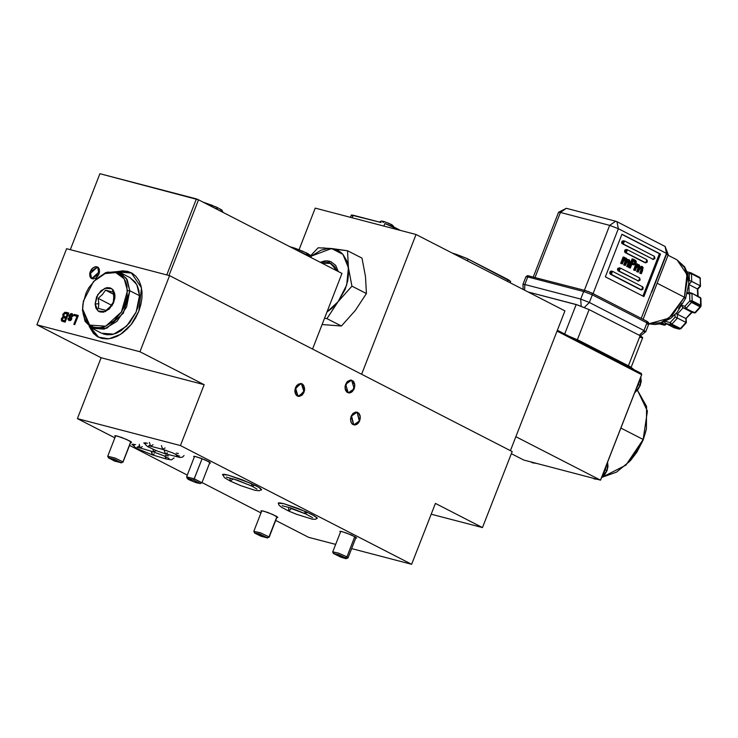 <?xml version="1.0" encoding="UTF-8"?>
<svg xmlns="http://www.w3.org/2000/svg" width="738" height="738" viewBox="0 0 738 738"><rect width="100%" height="100%" fill="white"/><g stroke="black" fill="none" stroke-linecap="round" stroke-linejoin="round"><path stroke-width="1.11" d="M345.642 384.304L351.583 380.144L354.203 388.695L352.164 391.712L349.369 392.967L346.759 392.044L345.569 390.337L345.061 386.795L345.642 384.304L347.681 381.288L350.476 380.033L353.087 380.965L354.803 384.95L354.203 388.695L348.262 392.856L345.642 384.304M90.221 271.658L97.6 266.962L98.984 273.955L96.023 277.922L93.126 279.001L90.728 277.986L89.824 276.298L89.833 272.866L91.457 269.416L93.182 267.691L96.069 266.612L98.468 267.617L99.381 269.315L98.984 273.955L91.595 278.65L90.221 271.658L89.639 274.075L97.6 266.962L99.556 271.529L91.595 278.65L89.639 274.075L90.728 277.986L93.126 279.001L96.023 277.922L98.44 275.117L99.362 272.737L99.381 269.305L97.776 267.055L95.11 266.741L92.268 268.475L90.211 271.658M351.14 416.343L357.081 412.182L359.701 420.734L357.662 423.75L354.867 425.005L352.257 424.082L351.067 422.376L350.559 418.833L351.14 416.343L353.179 413.326L355.974 412.072L358.585 413.003L360.301 416.988L359.701 420.734L353.76 424.894L351.14 416.343M295.468 387.754L301.408 383.594L304.028 392.155L301.99 395.162L299.194 396.417L296.584 395.494L295.394 393.797L294.886 390.254L296.012 386.611L298.401 384.101L301.242 383.557L303.586 385.171L304.628 388.4L304.028 392.155L298.087 396.315L295.468 387.754M131.733 273.014L118.846 272.036M117.407 271.584L131.207 272.728L141.484 287.838L138.809 311.187L135.801 317.598L131.982 323.512L127.489 328.724L122.517 333.004L117.241 336.214L111.872 338.216L106.604 338.945L101.65 338.355L97.195 336.482L93.412 333.391L89.206 326.491L98.191 337.035L108.818 338.797L120.525 334.369L131.17 324.572L138.809 311.187L140.893 304.536L141.964 297.894L141.991 291.528L140.976 285.671L138.947 280.551L135.977 276.372L132.203 273.281L127.748 271.409L122.794 270.828L117.407 271.584M133.855 445.9L131.89 444.239L135.571 444.617L131.899 444.23L133.855 445.9M228.411 475.161L250.025 482.984L258.669 487.265L261.575 489.783L261.132 490.032L261.593 489.709L260.191 488.224L256.031 485.825L242.285 479.801L228.411 475.161L224.103 474.294L222.95 474.313L222.701 475.051L222.544 474.562L228.411 475.161M284.084 503.75L305.698 511.572L314.342 515.844L317.248 518.362L316.796 518.62L316.934 517.689L311.704 514.404L297.958 508.381L284.084 503.75L279.776 502.882L278.623 502.901L278.374 503.639L278.217 503.141L284.084 503.75M117.296 436.066L126.622 439.433L131.604 442.366L130.691 442.449L131.613 442.339L130.248 441.223L121.641 437.45L115.442 435.688L114.759 435.835L115.386 436.49L114.768 435.807L117.296 436.066M263.438 511.093L272.756 514.469L277.746 517.403L276.824 517.486L277.746 517.366L276.381 516.249L267.774 512.476L262.368 510.844L260.901 510.862L261.52 511.517L260.901 510.834L263.438 511.093M342.34 531.72L351.657 535.096L356.648 538.03L355.734 538.113L356.648 538.002L355.282 536.886L346.675 533.113L341.279 531.471L339.978 531.36L340.421 532.144L339.812 531.461L342.34 531.72M196.207 456.693L205.524 460.069L210.505 462.994L209.592 463.086L210.514 462.966L209.149 461.85L200.542 458.077L194.343 456.315L193.66 456.462L194.288 457.117L193.67 456.435L196.207 456.693M36.9 324.775L139.916 351.712L169.574 275.643L66.558 248.706L36.9 324.775L66.558 248.706L169.574 275.643L139.916 351.712L204.149 384.692L180.423 445.549L411.666 564.284L435.402 503.427L482.504 527.615L431.195 514.202L482.504 527.615L512.163 451.545L482.504 527.615L435.402 503.427L411.666 564.284L351.648 548.592L411.666 564.284L180.423 445.549L77.407 418.621L101.134 357.764L36.9 324.775L139.916 351.712L204.149 384.692L180.423 445.549L77.407 418.621L101.134 357.764L204.149 384.692L101.134 357.764L36.9 324.775M69.031 315.274L71.023 313.585L72.407 313.936L73.007 314.923L72.868 316.39L71.983 316.288L71.521 314.757L69.972 315.255L71.872 318.032L71.512 319.526L70.267 320.587L68.071 319.619L68.154 318.244L69.04 318.355L69.603 319.536L70.857 318.917L69.123 316.943L68.948 315.504L70.876 318.641L69.603 319.536L69.04 318.355L68.154 318.244L68.809 320.44L70.617 320.44L71.715 319.111L69.925 315.375L71.318 314.692L71.983 316.288L72.868 316.39L71.743 313.641L72.324 313.881L69.031 315.274M73.874 315.486L74.28 314.434L78.329 315.495L74.769 324.619L73.837 324.379L76.992 316.307L73.874 315.486L76.992 316.307L73.837 324.379L74.769 324.619L78.329 315.495L74.28 314.434L78.311 315.541L74.28 314.434L73.874 315.486M62.813 314.314L64.861 312.248L68.717 312.977L65.156 322.109L61.955 321.168L61.263 320.126L61.586 318.216L63.2 316.823L62.813 314.314L63.2 316.823L61.448 318.53L62.075 321.233L65.156 322.109L68.717 312.977L66.245 312.331L68.699 313.032L66.245 312.331L62.813 314.314M512.163 451.545L169.574 275.643L512.163 451.545M308.659 537.347L275.68 520.419L308.659 537.347L335.642 544.404L308.659 537.347M260.994 512.873L201.991 482.587L260.994 512.873M187.295 475.041L129.547 445.392L187.295 475.041M114.851 437.846L77.407 418.621L114.851 437.846M145.949 442.92L143.809 442.948L145.46 444.377L143.818 442.911L147.499 443.28M94.482 333.945L90.423 327.395L98.726 337.303M123.864 271.372L128.818 271.962M74.077 324.443L76.992 316.307L74.077 324.443M74.104 315.55L74.492 314.545L74.104 315.55M72.047 315.08L72.213 316.307L71.697 314.858M68.92 320.486L68.154 318.244L69.021 318.438L68.366 318.355L68.219 319.25L68.874 320.458M69.52 319.517L71.042 319.12L69.243 315.384L71.955 313.751L70.47 313.927L69.344 315.144L69.16 316.722L69.916 317.608M70.165 317.81L71.097 318.834L70.285 319.692M70.156 319.692L69.658 319.591M62.167 321.279L61.448 318.53L63.413 316.934L63.025 314.425L66.014 312.349M64.686 312.478L63.302 313.834L62.822 315.919M62.951 316.353L63.413 316.934L61.494 319.185L61.863 321.03M64.224 316.408L66.365 317.063L64.105 316.362L63.726 314.582L65.248 313.281L67.592 313.899L66.365 317.063L67.592 313.899L66.365 317.063L64.372 316.491M64.852 320.919L62.887 320.338L64.852 320.919L65.95 318.115L64.852 320.919M62.804 320.292L64.64 320.818L65.737 318.004L64.64 320.818L62.684 320.237L62.416 318.659L63.551 317.552L65.95 318.115L62.878 317.903L62.25 319.406L62.868 320.32M64.695 316.574L66.143 316.953L67.379 313.788L64.363 313.613L63.551 315.366L64.695 316.574M142.296 446.573L140.128 448.021L139.344 444.322L140.1 448.012L137.01 447.302L139.021 446.01M154.297 453.907L152.397 454.912L151.419 451.85M165.34 455.254L168.476 455.853M155.986 450.669L153.818 452.062L152.821 449.23L153.845 452.071L140.1 448.012M151.548 451.388L152.369 454.903L166.096 458.944L165.054 456.333L166.115 458.953L171.447 459.866L174.067 457.883M179.537 455.973L177.388 456.933L175.948 454.387L177.415 456.942M165.026 447.984L162.609 449.35L161.447 445.54L162.646 449.35M167.48 452.828L165.358 453.787L164.168 449.977L166.936 450.697L160.247 448.732L164.168 449.977L165.33 453.778L180.081 457.468L182.59 457.099L184.02 455.494M153.024 444.728L150.589 446.204L149.39 442.385L150.552 446.195L162.609 449.35L172.415 452.8L179.048 456.121M176.216 453.123L178.439 453.455M261.584 489.589L259.269 490.788L255.007 490.327L240.671 485.632L230.256 481.111L233.309 478.907L251.215 485.835L233.309 478.907L230.256 481.111L229.786 478.076M256.972 489.082L252.138 486.287L254.628 485.115L252.138 486.287L251.52 483.658M317.257 518.177L315.541 519.257L312.266 519.229L296.316 514.211L288.752 511.028L291.418 508.196L306.888 514.423L291.279 508.574L288.752 511.028L288.632 508.159M312.644 517.661L305.154 513.611L307.156 512.218L305.154 513.611L304.877 511.213M347.46 381.5L351.583 380.144L354.803 384.904L352.386 391.5L348.262 392.856L345.052 388.105L347.46 381.5L346.675 382.395L345.19 385.863L345.292 389.553L346.961 392.21L349.627 392.939L351.519 392.21L353.825 389.553L354.812 385.863L354.554 383.446L353.594 381.5L351.168 380.061L347.46 381.5M300.56 383.483L301.408 383.594L304.49 390.577L298.945 396.426L298.087 396.315L295.016 389.332L300.56 383.483L296.907 385.347L295.597 387.441L294.859 391.177L295.283 393.52L297.156 395.919L298.945 396.426L301.759 395.356L303.318 393.585L304.582 389.996L303.733 385.411L302.34 383.991L300.56 383.483M351.472 415.595L357.081 412.182L359.369 421.481L353.76 424.894L351.472 415.595L350.532 419.295L350.818 421.693L352.533 424.304L355.209 424.968L357.1 424.193L358.733 422.551L360.181 419.055L360.024 415.383L359.028 413.464L357.487 412.311L355.633 412.108L352.875 413.612L351.472 415.595M196.373 198.928L99.934 173.716L70.313 249.693L99.934 173.716L198.54 199.767L341.998 273.42L312.58 349.065L341.998 273.42L312.515 349.037L341.998 273.42L198.54 199.767L196.373 198.928L166.751 274.905L196.373 198.928M169.011 275.495L198.54 199.767L169.011 275.495M222.507 212.074L217.027 209.26L216.963 207.396L203.365 202.249M214.859 206.465L216.963 207.396L217.11 209.048L213.503 207.452M212.701 205.551L204.085 202.452M221.778 210.736L220.035 208.983M309.453 255.708L310.357 255.505L309.508 254.628M308.456 253.973L305.311 252.359M303.327 251.464L294.536 248.069M292.543 247.442L306.021 252.691L308.65 255.597M289.988 246.723L305.32 252.35L310.966 255.782L311.288 257.654L307.589 255.034L298.161 250.92L311.233 257.433M91.872 328.253L101.512 333.198L113.753 334.111L126.613 326.224L136.152 311.962L139.436 295.698L129.796 290.744L126.521 307.008L116.982 321.27L104.123 329.157L91.872 328.253L85.091 321.298L82.462 310.228L89.861 326.999L106.779 328.244L123.329 313.226L129.796 290.744L127.48 290.707L121.355 312.008L105.682 326.233L89.639 325.052L82.638 309.167L82.462 310.228L82.951 303.853L86.078 292.995L88.772 287.866L95.912 279.176L104.445 273.641L108.837 272.35L113.071 272.11L117.01 272.949L120.478 274.822L123.366 277.654L125.543 281.353L126.936 285.754L127.176 296.021L124.049 306.87L121.355 312.008L114.215 320.698L105.682 326.233L101.29 327.524L97.047 327.764L93.117 326.925L89.639 325.052L86.761 322.22L84.584 318.521L83.191 314.111L82.638 309.167L83.431 301.113L93.412 281.676L104.528 273.604L115.792 272.562L124.187 278.816L127.48 290.707L129.796 290.744L126.318 278.198L117.453 271.593L105.571 272.691L93.495 281.575M113.56 294.868L113.08 292.137L105.488 290.154L102.379 294.527L98.136 298.29L98.827 303.65L95.101 304.038L97.822 294.573L104.787 288.254L111.918 288.77L115.027 295.837L113.772 297.497L113.56 294.868L113.772 297.497L115.027 295.837L112.305 305.301L105.34 311.62L98.209 311.104L95.101 304.038L98.827 303.65L98.366 308.41L105.958 310.394L110.22 306.621L113.32 302.257L113.772 297.497L113.32 302.257L110.22 306.621L105.958 310.394L98.366 308.41L98.827 303.65L98.136 298.29L111.447 305.126L98.136 298.29L102.379 294.527L105.488 290.154L113.08 292.137L113.56 294.868M95.101 304.038L95.958 308.198L98.209 311.104L99.75 311.934L103.385 312.202L109.132 309.167L113.504 303.023L114.888 298.198L114.787 293.632L113.2 290.034L110.368 287.94L106.733 287.672L100.995 290.707L96.623 296.851L95.101 304.038M83.366 301.427L82.462 310.228L83.366 301.427M103.163 333.927L107.314 334.803L111.789 334.554L116.419 333.189L121.023 330.753L129.454 323.096L135.81 312.755L137.886 307.054L139.436 295.698L136.816 284.619L130.026 277.663L120.386 272.719L127.176 279.674L129.796 290.744L139.436 295.698L138.855 290.468L137.388 285.818L135.082 281.916L129.934 277.617M93.634 281.436L107.195 272.101L120.386 272.719M113.468 294.25L105.488 290.154L113.468 294.25M107.785 456.398L114.943 458.049L122.932 461.933L114.528 457.892L107.711 456.296L108.458 457.966L114.187 459.313L121.244 462.708L122.932 461.933L130.857 441.601L123.006 462.154L130.986 441.684M121.244 462.947L122.932 461.933L121.244 462.957L108.458 457.975M121.244 462.708L114.584 461.084L108.458 457.874L113.92 459.211L121.244 462.708M267.377 537.984L269.001 536.904L267.377 537.984L254.601 533.002L260.173 534.284L267.331 537.688L269.149 537.181L277.128 516.72M276.925 516.582L269.001 536.904L276.925 516.582M253.983 531.498L260.901 533.011L269.001 536.904L260.486 532.854L253.854 531.323L254.601 533.002M254.711 533.15L259.758 534.137L267.451 537.891L261.021 536.231L254.711 533.15M194.583 456.342L186.603 476.813L194.223 478.814L186.622 476.923L187.36 478.593L193.753 480.189L202.083 458.649L194.223 478.814L201.917 482.781L209.896 462.311M200.146 483.584L201.834 482.855L194.223 478.814L193.753 480.189L200.146 483.584L193.817 481.84L187.369 478.602M193.753 480.189L200.219 483.482L196.28 482.717L189.26 479.848L187.48 478.75L187.83 478.418L193.753 480.189M333.862 552.817L332.746 551.849L338.474 553.159L346.934 556.839L338.069 553.02L332.755 551.959L333.502 553.629L337.967 554.524L345.412 557.734L346.934 556.839L354.812 536.618L346.934 556.839L348.05 557.817L356.03 537.347M346.288 558.611L347.967 557.891L346.934 556.839L345.412 557.734L346.279 558.62L333.502 553.629M345.412 557.734L346.279 558.362L345.762 558.629L340.928 557.236L333.493 553.546L338.917 554.856L345.412 557.734M682.659 307.34L681.93 305.846L683.13 307.728L686.026 308.493L684.919 306.252L689.818 300.827L684.919 306.252L685.62 308.152L686.026 308.493L691.543 302.386L689.818 300.827L692.143 300.864L691.958 293.272L690.215 293.604L691.958 293.272L692.143 300.864L689.818 300.827L689.661 294.084L690.215 293.604L689.661 294.084L687.281 293.456L689.661 294.084L689.818 300.827L691.543 302.386L700.113 306.787L700.556 306.058L691.986 301.667L686.026 308.493L694.596 312.884L700.113 306.787L691.543 302.386L691.986 301.667L700.556 306.058L700.528 297.672L691.958 293.272L700.925 298.346L700.703 305.264L692.143 300.864L701.1 305.735L700.676 306.879L700.113 306.787L700.925 306.519L700.703 305.264L700.113 306.787L694.596 312.884L691.69 312.128L683.13 307.728L695.344 312.783L691.69 312.128L683.13 307.728L677.309 314.167L685.87 318.567L692.023 312.211M648.767 323.807L668.84 318.281L684.412 297.257L657.134 283.254L684.412 297.257L687.013 274.545L677.023 259.85L684.615 267.59L687.521 278.281L684.412 297.257L685.713 298.189L684.338 298.041M621.903 234.444L659.44 253.715L642.918 296.086L659.44 253.715L660.538 254.01L643.923 296.602L605.381 276.815L621.996 234.214L660.538 254.01L621.996 234.214L605.381 276.815L643.923 296.602L660.538 254.01L621.903 234.444M638.102 265.579L638.352 267.101L636.654 271.602L638.305 272.174L637.752 271.888L639.016 268.66L638.905 265.652L636.285 267.922L635.243 270.597L634.689 270.32L637.171 263.964L636.073 263.678L633.591 270.034L635.243 270.597L633.591 270.034L634.689 270.32L633.591 270.034L636.073 263.678L637.724 264.241L637.291 265.348L639.302 264.924L640.132 267.193L642.374 266.501L642.706 270.302L641.359 273.743L640.815 273.466L642.161 270.016L641.968 267.23L639.265 269.702L638.305 272.174L636.654 271.602L637.752 271.888L636.654 271.602L637.918 268.374L639.016 268.66L637.918 268.374L638.102 265.579L638.905 265.652L639.495 267.174L637.752 271.888L638.305 272.174L639.994 268.134L641.128 267.156L641.46 268.531L639.717 273.171L641.359 273.743L639.717 273.171L640.815 273.466L639.717 273.171L641.064 269.73L642.161 270.016L641.064 269.73L641.156 267.147L642.226 267.405L642.604 268.411L640.815 273.466L641.359 273.743L643.149 267.507L641.82 266.344L640.132 267.193L639.302 264.924L637.586 264.591L638.259 264.776L637.291 265.348L637.724 264.241L637.171 263.964L634.689 270.32L635.243 270.597L636.857 266.676L638.112 265.579M641.276 266.206L642.078 266.381M637.964 264.536L638.97 264.794M632.724 264.647L635.197 264.656L636.313 261.824L635.612 260.449L633.213 259.121L629.828 267.82L630.372 268.106L631.94 264.084L632.374 264.315L631.94 264.084L630.372 268.106L629.828 267.82L633.213 259.121L632.125 258.835L628.73 267.534L630.372 268.106L628.73 267.534L629.828 267.82L628.73 267.534L632.125 258.835L635.759 260.579L636.073 263.383L633.822 264.933M611.534 271.123L610.354 274.167L640.501 289.628L611.442 274.453L612.457 271.344L642.604 286.796L641.599 289.914L640.326 289.554L610.354 274.167L611.442 274.453L609.985 273.835L609.726 272.719L610.178 271.556L611.378 271.058M624.32 240.911L622.042 241.123L621.627 242.903L622.217 243.734L653.287 259.416L622.217 243.734L623.306 244.02L624.496 240.975L654.468 256.372L653.462 259.481L622.217 243.734L623.398 240.689M626.377 249.527L625.197 252.571L644.643 262.534L626.285 252.857L627.3 249.748L646.746 259.711L645.741 262.82L644.468 262.46L625.197 252.571L626.285 252.857L624.828 252.248L624.569 251.123L625.021 249.961L626.221 249.462M620.178 268.005L617.909 268.217L617.448 269.379L618.075 270.828L638.444 281.012L618.075 270.828L619.173 271.114L620.354 268.069L639.625 277.968L638.619 281.077L618.075 270.828L619.265 267.783M625.151 258.937L625.4 260.459L623.702 264.951L625.354 265.523L624.8 265.237L626.064 262.008L625.953 259.001L623.333 261.28L622.291 263.955L621.737 263.669L624.219 257.313L623.121 257.027L620.649 263.383L622.291 263.955L620.649 263.383L621.737 263.669L620.649 263.383L623.121 257.027L624.772 257.59L624.339 258.697L626.359 258.272L627.18 260.542L629.422 259.85L629.754 263.651L628.416 267.091L627.863 266.815L629.21 263.365L629.016 260.579L626.313 263.051L625.354 265.523L623.702 264.951L624.8 265.237L623.702 264.951L624.966 261.722L626.064 262.008L624.966 261.722L625.151 258.937M628.213 260.496L628.508 261.889L626.765 266.529L628.416 267.091L626.765 266.529L627.863 266.815L626.765 266.529L628.112 263.079L629.21 263.365L628.112 263.079L628.213 260.496M628.324 259.564L627.189 259.49L629.127 259.739L627.18 260.542L626.793 258.623L624.634 257.949L625.307 258.125L624.339 258.697L624.772 257.59L624.219 257.313L621.737 263.669L622.291 263.955L624.366 259.398L625.953 259.001L626.553 260.496L624.8 265.237L625.354 265.523L627.365 261.04L629.016 260.579L629.643 261.962L627.863 266.815L628.416 267.091L630.28 261.732L629.154 259.739M625.012 257.885L626.018 258.143M681.82 303.401L678.628 308.355M586.037 290.735L591.996 293.106L592.337 294.849L646.94 322.884L648.674 324.13L646.94 322.884L643.97 330.495L589.367 302.46L584.367 307.405L589.367 302.46L580.705 299.121L581.221 306.187L580.705 299.121L524.819 284.508L527.781 276.898L529.266 275.855L527.781 276.898L583.675 291.51L527.781 276.898L524.819 284.508L580.705 299.121L583.675 291.51L592.337 294.849L583.675 291.51L580.705 299.121L589.367 302.46L592.337 294.849L589.367 302.46L643.97 330.495L646.94 322.884L592.337 294.849L592.005 293.115L591.147 292.709M666.534 253.438L618.361 228.697L593.038 293.641L618.361 228.697L666.534 253.438L641.221 318.382L666.534 253.438L668.277 254.675L666.534 253.438L665.159 246.446L666.534 253.438M584.385 290.265L609.699 225.358L560.382 212.461L535.068 277.377L560.382 212.461L609.699 225.358L584.385 290.265M651.829 291.962L666.432 254.49L668.277 254.675L643.066 319.333M589.496 291.98L587.706 291.289M664.523 246.206L665.159 246.446L668.277 254.675M616.35 221.465L615.64 221.197L616.977 221.704L618.361 228.697L609.699 225.358L618.361 228.697L616.977 221.704L665.159 246.446M567.033 208.577L566.323 208.3L560.382 212.461L566.323 208.3L615.64 221.197L609.699 225.358L615.64 221.197L616.977 221.704M668.056 255.247L677.023 259.85L684.68 266.907L687.705 273.807L688.803 283.392L685.713 298.189L684.412 297.257L672.124 315.541L660.833 322.718L648.315 323.696M523.131 289.462L522.974 284.315L524.819 284.508L522.974 284.315L525.945 276.713L527.781 276.898L525.945 276.704L527.522 275.597L585.16 290.468L583.675 291.51L585.16 290.468L591.996 293.106L646.608 321.15L646.94 322.884L646.589 321.141L647.512 321.657L648.684 322.912L648.674 324.13L645.713 331.74L643.97 330.495L639.339 335.338L643.97 330.495L645.713 331.74L643.868 331.546M646.433 321.076L592.134 293.198M648.674 324.13L646.839 323.945M524.819 284.508L524.617 290.219L524.819 284.508M699.421 277.193L700.067 278.208L700.251 285.8L697.438 288.909L697.705 296.224L697.438 288.909L688.868 284.508L691.681 281.399L689.347 280.514L689.191 273.77L691.506 273.807L690.676 272.728L691.506 273.807L689.191 273.77L690.676 272.728L689.191 273.77L687.576 273.346L689.191 273.77L689.347 280.514L688.794 281.132L689.347 280.514L691.174 281.16L700.251 285.8L700.067 278.208L691.506 273.807L691.681 281.399L700.251 285.8L697.438 288.909L688.868 284.508L691.681 281.399L691.506 273.807L700.067 278.208L699.578 277.257L691.146 272.949M684.919 306.252L682.124 305.523L684.919 306.252M691.69 312.128L685.87 318.567L685.962 322.432L680.445 328.53L679.2 329.047L674.135 327.727L665.575 323.327L670.639 324.646L670.159 322.58L670.639 324.646L671.884 324.139L670.159 322.58L675.067 317.156L675.63 317.322L675.067 317.156L675.002 314.683L675.067 317.156L670.159 322.58L665.861 321.454L670.159 322.58L671.884 324.139L680.445 328.53L685.962 322.432L685.87 318.567L677.309 314.167L677.401 318.032L685.962 322.432L677.401 318.032L671.884 324.139L670.639 324.646L665.575 323.327L674.135 327.727L679.2 329.047L670.639 324.646L679.2 329.047L680.445 328.53L671.884 324.139L677.401 318.032L677.309 314.167L683.12 307.728M688.868 284.508L689.061 292.497L688.868 284.508M685.768 322.654L680.86 328.078L681.017 328.631L680.445 328.53L681.017 328.631L686.349 322.727L685.768 322.654M691.036 313.124L689.366 315.144M692.143 300.864L691.986 301.667L692.143 300.864M700.067 278.208L700.463 278.678L700.067 278.208M700.454 286.104L700.214 277.848L691.008 272.857L687.069 271.787M695.62 311.75L695.556 312.349M692.207 312.285L685.879 318.659M686.358 322.709L686.202 318.751M681.017 328.631L679.375 329.111L674.504 327.82M673.84 327.571L674.32 327.792M673.979 327.663L665.418 323.262L664.92 322.321M687.484 292.672L689.061 292.516L687.484 292.672M676.082 313.576L677.309 314.167L676.082 313.576M676.894 317.801L676.266 317.552L676.894 317.801M675.63 317.322L676.266 317.552L675.63 317.322M560.382 212.461L558.537 212.276L560.382 212.461M659.421 323.881L663.969 325.061L660.888 323.484L663.969 325.061L659.421 323.881L664.707 325.181L665.777 324.646L662.254 323.032L665.215 324.554L666.515 323.825M666.073 323.604L663.969 325.061L666.073 323.604M665.63 324.093L665.777 324.646M627.475 249.813L625.815 250.782L626.285 252.857L645.556 262.756L646.912 262.322L647.374 261.16L646.746 259.711L627.475 249.813M653.287 259.416L654.947 258.438L654.468 256.372L624.496 240.975L623.14 241.409L622.724 243.189L623.306 244.02L653.287 259.416M638.444 281.012L640.104 280.034L639.625 277.968L620.354 268.069L618.997 268.503L618.545 269.665L619.173 271.114L638.444 281.012M612.632 271.409L610.972 272.377L611.442 274.453L641.423 289.84L642.78 289.416L643.195 287.635L642.604 286.796L612.632 271.409M632.291 263.198L633.416 260.293L635.483 261.621L635.584 262.922L634.662 264.047L632.291 263.198L634.08 264.056L635.519 263.106L634.431 262.82L633.416 263.798L634.431 262.82L635.519 263.106L634.542 260.865L633.416 260.293L632.291 263.198M631.903 264.186L632.374 264.315L631.903 264.186M633.333 260.523L634.542 260.865L633.444 260.579L634.431 262.82L634.385 261.335L633.333 260.523M299.056 249.693L315.255 208.134L416.075 234.49L361.592 374.231L416.075 234.49L315.255 208.134L299.056 249.693M564.893 310.901L416.075 234.49L564.893 310.901L510.41 450.641L564.893 310.901M605.289 469.802L607.005 470.687L607.558 462.126L608.011 466.453L607.005 470.687L604.837 474.608L601.405 477.92L607.005 470.687L605.289 469.802L600.843 479.368L606.313 465.318L605.289 469.802M646.11 430.143L643.139 440.042L643.185 439.516L620.852 428.049L643.185 439.516L647.374 411.066L637.429 390.19L646.571 406.417L646.359 428.962L643.139 440.042L646.359 428.962M638.508 384.609L640.224 385.485L640.778 376.924L641.23 381.26L640.224 385.485L638.047 389.406L635.04 392.431L640.224 385.485L638.508 384.609L636.174 388.751L606.313 465.318L639.532 380.116L638.508 384.609M589.145 309.563L640.104 335.735L628.389 365.79L640.104 335.735L589.145 309.563L576.147 304.554L564.644 334.065L576.147 304.554L528.011 291.962L577.559 304.951L589.145 309.563L577.411 339.655L589.145 309.563M578.712 341.288L579.035 340.458L629.994 366.62L629.671 367.45L629.994 366.62L633.296 368.982L629.994 366.62L579.035 340.458L568.149 335.864L579.035 340.458L578.712 341.288M641.654 374.692L600.501 480.124L600.843 479.368L600.501 480.124L523.786 460.069L511.333 453.676L523.786 460.069L600.501 480.124L515.853 436.665L600.501 480.124L641.663 374.535L557.024 331.076L641.654 374.692M533.426 462.588L530.89 461.923L533.426 462.588M536.434 463.372L532.688 462.855L536.434 463.372M629.726 461.361L616.525 472.182L602.448 477.145L625.944 465.171L643.185 439.516L629.726 461.361L643.139 440.042L636.995 452.062L630.538 460.466M592.365 478.03L597.798 479.423L594.062 478.897M557.328 330.301L641.368 373.456L641.663 374.535L641.368 373.456L557.328 330.301M631.156 367.238L642.715 337.598L640.104 335.735L642.724 337.561M639.957 337.312L641.986 337.718M327.81 260.892L338.272 271.51L335.679 265.44L330.836 261.621L327.81 260.892L328.29 262.571L327.81 260.892L324.526 260.984L320.264 262.267L327.81 260.892M362.026 258.134L365.531 276.538L366.389 293.576L351.915 286.141L348.401 267.737L346.657 285.062L338.105 301.704L351.915 286.141L348.401 267.737L347.543 250.699L362.026 258.134L347.543 250.699L331.556 248.54L342.875 254.37L348.401 267.737L347.543 250.699L323.179 247.903M318.207 247.747L310.993 255.366L318.207 247.747L331.556 248.54L311.187 256.141L321.048 250.145L328.152 248.494L331.556 248.54L337.773 250.357L340.495 252.101L342.875 254.37L346.5 260.302L347.681 263.863L348.668 271.87L347.782 280.606L345.098 289.471L338.105 301.704L351.915 286.141L366.389 293.576L355.227 310.495L341.417 326.058L326.943 318.622L338.105 301.704L327.026 312.026L331.934 308.327L338.105 301.704L326.943 318.622L341.417 326.058L322.137 324.572M324.6 318.253L326.943 318.622L324.6 318.253M336.639 270.671L334.766 266.815L330.32 263.18L327.524 262.451L321.897 263.106L331.002 263.503L336.639 270.671M508.122 279.619L507.43 281.399L508.122 279.619L468.086 259.066L467.394 260.837L468.086 259.066L457.006 254.601L456.721 255.357L457.006 254.601L466.951 258.503L510.733 281.482L508.122 279.619M452.477 253.18L457.006 254.601L452.477 253.18M392.939 228.439L393.548 226.87L400.43 230.404L384.885 223.522L383.889 226.077L384.885 223.522L393.548 226.87L392.939 228.439M381.048 222.516L351.26 215.026L353.105 215.21L352.109 217.765L353.105 215.21L381.048 222.516M510.207 282.82L510.539 281.593M352.247 215.856L351.694 215.514M351.362 215.238L350.375 217.313M391.029 224.334L392.072 226.16L391.297 224.444L390.245 223.955M389.35 223.549L385.365 222.009M384.461 221.714L383.004 221.335M382.515 221.262L382.469 221.741M382.939 222.037L383.575 222.387M392.09 225.459L392.136 224.979M133.596 444.175L134.371 446.711L136.419 448.317L152.369 454.903M153.818 452.062L163.209 455.512L169.094 458.501M145.202 442.791L145.986 445.217L148.006 446.804L156.936 450.946L165.33 453.778M149.611 445.521L148.633 445.807L150.552 446.195M230.256 481.111L224.444 477.717L222.673 474.414M226.409 477.163L237.009 480.051L252.138 486.287M288.752 511.028L281.252 507.117L278.853 504.93L278.337 503.002M282.082 505.742L291.012 508.058L305.154 513.611M203.291 202.203L216.954 207.396L221.723 210.007L223.024 212.341M83.302 301.722L83.403 301.242M115.681 435.715L107.702 456.185M261.824 510.751L253.844 531.212M340.725 531.378L332.746 551.849M685.713 298.189L677.152 312.395L670.842 318.299L659.495 323.862L655.169 324.508L648.757 323.871M640.381 335.873L645.713 331.74M697.807 289.222L700.63 286.086M697.797 289.185L698.12 296.436M701.1 305.735L700.925 298.346M695.344 312.783L700.676 306.879M691.857 312.192L694.762 312.949M691.774 293.207L688.868 292.442M665.418 323.262L664.551 322.091M566.323 208.3L558.537 212.276L533.334 276.925M627.3 249.748L626.202 249.462M645.713 262.811L644.643 262.534M653.444 259.481L652.364 259.195M638.601 281.067L637.521 280.791M612.457 271.344L611.359 271.058M641.58 289.905L640.501 289.628M531.028 461.997L532.716 462.864M394.11 227.156L392.468 225.099L385.734 222.11L381.546 221.059L379.166 222.027"/></g></svg>
